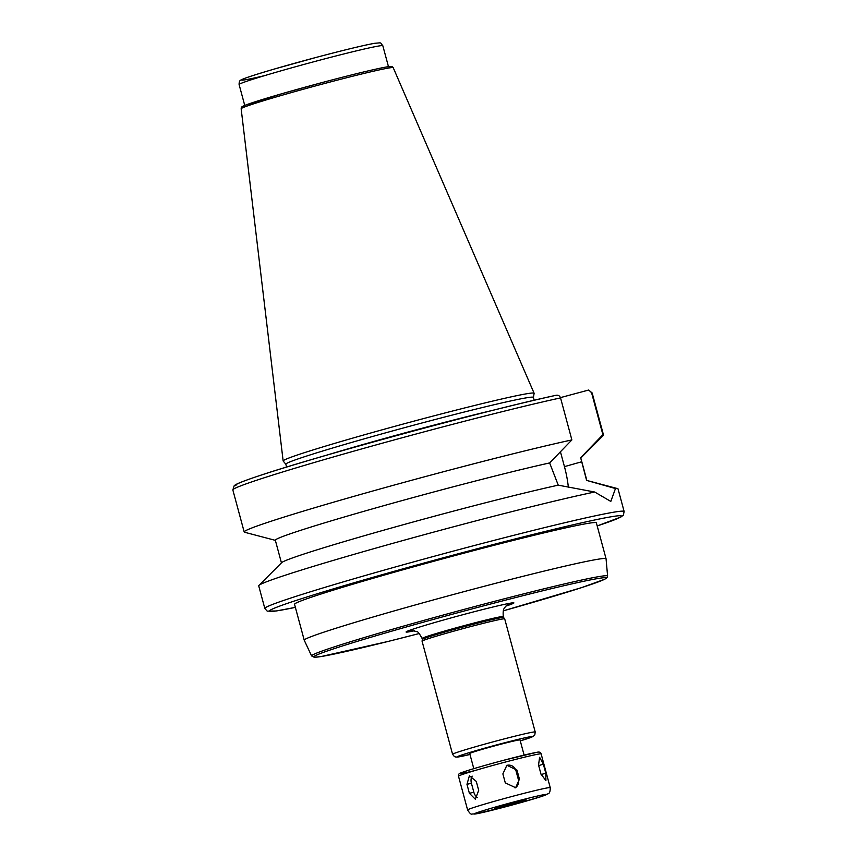<?xml version="1.0" encoding="UTF-8"?>
<svg xmlns="http://www.w3.org/2000/svg" width="857" height="857" viewBox="0 0 857 857"><rect width="100%" height="100%" fill="white"/><g stroke="black" fill="none" stroke-linecap="round" stroke-linejoin="round"><path stroke-width="1.29" d="M476.278 781.402L478.699 790.379L475.292 799.195L469.39 793.293L466.969 784.316L469.411 775.735L476.278 781.402M472.186 776.121A7.445 4.874 -103.4 0 0 471.414 783.255L473.835 792.232A7.445 4.874 -103.4 0 0 477.563 797.578M517.017 770.175L519.438 779.152L515.635 787.701L505.298 782.87L502.877 773.892L506.905 765.247L517.017 770.175L515.968 770.668A7.445 7.306 64.9 0 0 506.348 765.537M515.046 787.947A7.445 7.306 64.9 0 0 518.389 779.645L515.968 770.668M543.37 764.23L545.791 773.207L545.909 780.631L540.96 774.021L538.539 765.044L539.61 757.288L543.37 764.23L538.678 765.558M597.2 525.941L620.897 517.017L623.328 515.164L624.142 511.522L618.036 488.897A186.087 6.288 164.9 0 0 617.629 488.619A186.087 6.288 164.9 0 0 615.465 488.544L610.805 501.431L594.704 492.025L558.25 485.158L549.637 462.93L571.876 439.92A186.087 6.288 164.9 0 0 369.753 491.864A186.087 6.288 164.9 0 0 244.191 531.983A186.087 6.288 164.9 0 0 244.588 532.251L275.365 540.36M594.704 492.025A186.087 6.288 164.9 0 0 396.909 542.202A186.087 6.288 164.9 0 0 258.932 585.406A186.087 6.288 164.9 0 0 258.718 585.845L264.824 608.47L267.191 611.137L276.297 610.966L295.365 607.377M586.852 480.466L580.757 457.852A158.17 5.346 164.9 0 0 580.66 457.724L586.606 480.402L615.465 488.544M580.789 458.002L603.296 435.463A186.087 6.288 164.9 0 0 603.499 435.024A186.087 6.288 164.9 0 0 602.899 434.713L580.66 457.724M560.446 397.616L588.705 390.021L591.566 392.699L602.899 434.713M568.341 487.183A47.821 15.64 74.2 0 0 564.452 466.637L560.446 451.789M571.876 439.92L560.542 397.905C559.707 395.763 558.218 394.895 556.064 395.302A182.359 6.16 164.9 0 0 352.398 447.825A182.359 6.16 164.9 0 0 235.996 485.694M560.542 397.905A186.087 6.288 164.9 0 0 358.419 449.85A186.087 6.288 164.9 0 0 232.847 489.958L234.165 485.79C235.3 485.287 232.461 484.569 261.696 474.917C321.718 454.885 490.772 409.164 556.279 395.248L556.064 395.302M508.512 604.11L505.823 606.188C505.009 607.881 502.502 607.827 503.305 616.547L503.562 617.511A42.057 1.425 164.9 0 0 503.552 617.501A42.057 1.425 164.9 0 0 501.206 617.683A42.057 1.425 164.9 0 0 456.17 628.856A42.057 1.425 164.9 0 0 422.362 639.408A42.057 1.425 164.9 0 0 422.362 639.44L422.062 641.143A42.796 1.446 164.9 0 0 422.062 641.165L452.582 754.289L454.435 756.635L456.192 757.117L469.979 754.471A39.079 1.318 164.9 0 1 473.675 751.31A39.079 1.318 164.9 0 1 530.408 736.699A39.079 1.318 164.9 0 1 520.274 740.898M520.285 740.898L533.108 736.495L534.8 734.952L535.218 731.996L504.698 618.872A42.796 1.446 164.9 0 0 504.687 618.85A42.796 1.446 164.9 0 0 502.298 619.033A42.796 1.446 164.9 0 0 456.47 630.409A42.796 1.446 164.9 0 0 422.062 641.143M524.109 755.092L520.028 739.945A26.053 0.878 164.9 0 0 518.56 740.041A26.053 0.878 164.9 0 0 490.472 747.015A26.053 0.878 164.9 0 0 469.722 753.517L473.803 768.665M525.245 799.988A16.358 0.557 164.9 0 0 507.612 804.369A16.358 0.557 164.9 0 0 494.585 808.451A16.358 0.557 164.9 0 0 510.515 804.723A16.358 0.557 164.9 0 0 526.166 799.924A16.358 0.557 164.9 0 0 525.245 799.988M533.418 397.412L534.125 393.331A129.975 4.392 164.9 0 0 534.115 393.245A129.975 4.392 164.9 0 0 526.841 393.738A129.975 4.392 164.9 0 0 386.978 428.479A129.975 4.392 164.9 0 0 283.142 460.959A129.975 4.392 164.9 0 0 283.174 461.045L285.842 464.215M534.179 400.262L533.408 397.38A128.207 4.339 164.9 0 0 526.219 397.852A128.207 4.339 164.9 0 0 387.964 432.196A128.207 4.339 164.9 0 0 285.831 464.183L286.613 467.054M549.637 462.93A158.17 5.346 164.9 0 0 378.633 507.13A158.17 5.346 164.9 0 0 275.333 540.253L281.439 562.867M558.25 485.158A158.17 5.346 164.9 0 0 391.028 528.137A158.17 5.346 164.9 0 0 281.653 562.653L258.932 585.406M606.06 558.775L596.365 522.866A156.306 5.281 164.9 0 0 587.602 523.434A156.306 5.281 164.9 0 0 419.052 565.309A156.306 5.281 164.9 0 0 294.54 604.303L304.235 640.211A156.306 5.281 164.9 0 0 304.246 640.243A156.306 5.281 164.9 0 1 428.736 601.218A156.306 5.281 164.9 0 1 597.297 559.353A156.306 5.281 164.9 0 1 606.06 558.775A156.306 5.281 164.9 0 1 606.06 558.807L607.602 576.065A153.296 5.185 164.9 0 0 599 576.59A153.296 5.185 164.9 0 0 433.256 617.779A153.296 5.185 164.9 0 0 311.594 655.937L304.246 640.243M505.909 606.103A55.823 1.885 164.9 0 0 513.707 602.814A55.823 1.885 164.9 0 0 510.751 603.114A55.823 1.885 164.9 0 0 452.485 617.533A55.823 1.885 164.9 0 0 406.197 631.823A55.823 1.885 164.9 0 0 414.595 630.741M407.943 630.966A54.227 1.832 164.9 0 0 412.303 630.334M507.676 604.592A54.227 1.832 164.9 0 0 511.768 602.953M473.835 792.232L469.39 793.293M471.414 783.255L466.969 784.316M518.389 779.645L519.438 779.152M541.11 774.535L545.791 773.207M624.142 511.522A186.087 6.288 164.9 0 0 613.708 512.197A186.087 6.288 164.9 0 0 413.053 562.053A186.087 6.288 164.9 0 0 264.824 608.47M588.705 390.021L592.166 393.009A186.087 6.288 164.9 0 0 591.566 392.699M564.452 466.637L581.742 461.752M503.305 616.547A42.057 1.425 164.9 0 0 500.949 616.708A42.057 1.425 164.9 0 0 455.603 627.967A42.057 1.425 164.9 0 0 422.094 638.465C419.416 633.494 417.616 631.213 416.695 631.609L411.349 630.323M408.639 630.698A53.22 1.8 164.9 0 0 411.906 630.313M508.019 604.378A53.22 1.8 164.9 0 0 511.029 603.071M535.218 731.996A42.796 1.446 164.9 0 0 532.818 732.146A42.796 1.446 164.9 0 0 486.669 743.608A42.796 1.446 164.9 0 0 452.582 754.289M536.118 752.467A40.568 1.371 164.9 0 0 476.396 767.893A40.568 1.371 164.9 0 0 474.949 770.55M538.732 754.053A42.796 1.446 164.9 0 0 492.582 765.515A42.796 1.446 164.9 0 0 458.495 776.196C458.366 774.332 459.127 773.26 460.766 772.96C465.865 770.797 486.187 764.915 503.155 760.416L536.332 752.425C539.214 751.653 540.81 752.146 541.131 753.892A42.796 1.446 164.9 0 0 538.732 754.053M547.837 787.808A42.796 1.446 164.9 0 0 501.688 799.27A42.796 1.446 164.9 0 0 467.601 809.951C469.69 813.282 471.157 814.643 471.993 814.032L476.171 813.839L513.504 804.648L540.842 796.678L547.987 793.796C549.53 793.528 550.28 791.482 550.237 787.658A42.796 1.446 164.9 0 0 547.837 787.808M544.216 794.632A37.215 1.253 164.9 0 0 482.994 810.722A37.215 1.253 164.9 0 0 503.905 807.219A37.215 1.253 164.9 0 0 544.216 794.632M374.295 43.386A70.713 2.389 164.9 0 0 271.733 69.803A70.713 2.389 164.9 0 0 264.781 75.587M378.655 46.021A74.43 2.517 164.9 0 0 298.386 65.957A74.43 2.517 164.9 0 0 239.103 84.522C239.06 81.769 239.767 80.237 241.203 79.947C243.045 78.748 250.073 76.198 274.529 68.989L316.833 57.237C344.664 49.877 363.946 45.228 374.648 43.3C382.586 42.7 379.683 42.207 382.822 45.742A74.43 2.517 164.9 0 0 378.655 46.021M386.721 66.932A76.916 2.603 164.9 0 0 294.069 90.242A76.916 2.603 164.9 0 0 245.381 106.664M388.81 67.992A78.758 2.667 164.9 0 0 304.074 89.042A78.758 2.667 164.9 0 0 241.149 108.721C242.177 107.082 239.135 107.896 245.627 105.068L282.671 93.477L322.918 82.347C353.791 74.163 375.12 69.01 386.903 66.889C395.184 65.85 391.231 66.835 393.224 67.692A78.758 2.667 164.9 0 0 388.81 67.992M493.718 410.096A128.207 4.339 164.9 0 0 326.538 455.206M597.19 525.93A182.359 6.16 164.9 0 0 611.298 516.75A182.359 6.16 164.9 0 0 369.442 578.314A182.359 6.16 164.9 0 0 295.365 607.367M607.602 576.065L607.206 577.479L604.903 579.161L581.807 587.559L503.284 610.848A151.464 5.121 164.9 0 0 597.736 578.55A151.464 5.121 164.9 0 0 353.512 642.514A151.464 5.121 164.9 0 0 419.244 633.527L388.135 641.432L321.171 656.537L314.283 657.276L311.594 655.937M588.159 480.809L617.629 488.619M592.166 393.009L603.499 435.024M422.094 638.465L422.362 639.429M503.552 617.501L504.687 618.85M458.495 776.196L467.601 809.951M541.131 753.892L550.237 787.658M239.103 84.522L244.738 105.422M382.822 45.742L388.467 66.642M241.149 108.721L283.142 460.959M393.224 67.692L534.115 393.245M232.847 489.958L244.191 531.983"/></g></svg>
